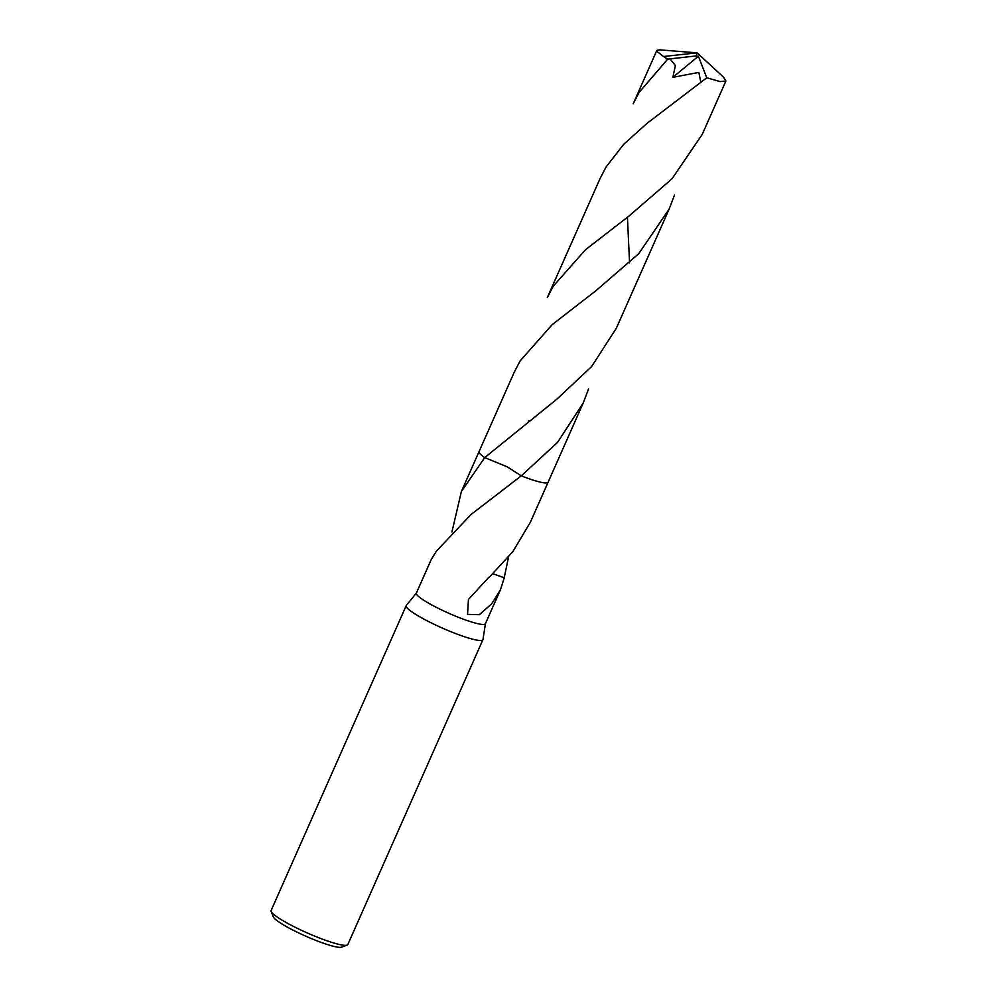 <?xml version="1.0" encoding="UTF-8"?>
<svg xmlns="http://www.w3.org/2000/svg" width="997" height="997" viewBox="0 0 997 997"><rect width="100%" height="100%" fill="white"/><g stroke="black" fill="none" stroke-linecap="round" stroke-linejoin="round"><path stroke-width="1.5" d="M416.385 593.028L406.315 605.478A41.961 5.845 23.9 0 0 406.203 605.665A41.961 5.845 23.9 0 0 450.096 631.375A41.961 5.845 23.9 0 0 482.922 639.675A41.961 5.845 23.9 0 0 482.984 639.451L485.439 623.636M451.928 531.999L461.387 491.496L484.729 457.598L507.124 466.795L521.294 475.843L471.02 514.489L436.611 550.942A37.761 5.259 -156.1 0 1 436.549 550.88L431.34 559.305L416.347 593.128A37.761 5.259 23.9 0 0 455.853 616.258A37.761 5.259 23.9 0 0 485.402 623.723L500.394 589.9L491.72 603.758L479.383 614.675L467.556 614.389L468.44 599.421L488.929 577.201A37.761 5.259 23.9 0 0 489.215 577.3L512.919 551.565L530.441 522.092L548.076 482.299M406.203 605.665L271.109 910.523A41.961 5.845 23.9 0 0 271.147 911.445A41.961 5.845 23.9 0 0 314.99 936.233A41.961 5.845 23.9 0 0 347.118 945.106A41.961 5.845 23.9 0 0 347.828 944.533L482.922 639.675M271.147 911.445L273.303 916.854A37.761 5.259 23.9 0 0 312.759 939.162A37.761 5.259 23.9 0 0 341.672 947.15L347.118 945.106M479.171 452.601A37.761 5.259 23.9 0 0 484.729 457.598L556.712 399.298L591.582 366.609L616.333 328.25L669.137 209.108L638.728 253.699L595.832 290.788L552.213 324.611L520.098 360.951L514.165 372.367L479.046 451.616A37.774 5.259 23.9 0 0 479.345 452.925A37.774 5.259 23.9 0 0 484.729 457.598L507.137 466.795L521.281 475.843A37.761 5.259 23.9 0 0 547.303 482.797M508.532 557.086L504.208 577.762A37.761 5.259 -156.1 0 1 504.258 577.824L500.394 589.9M588.566 388.942L583.233 402.975L557.547 442.394L521.294 475.843A37.761 5.259 23.9 0 0 547.827 482.56M504.208 577.762L493.041 573.774L504.258 577.824M656.849 50.411L659.615 49.85L697.077 52.841L663.528 56.505L657.185 51.607L656.849 50.411L633.195 103.8L639.114 92.385L667.716 59.122L696.193 55.932L697.077 52.841L723.598 77.218L725.891 81.019L720.121 81.58L706.761 77.791L646.916 123.441L623.686 144.341L606.002 167.097L600.082 178.513L547.278 297.654L553.21 286.239L585.438 249.786L629.107 215.938L671.99 178.824L702.237 134.396L725.891 81.019M663.528 56.505A37.761 5.259 23.9 0 0 667.716 59.122M629.556 262.834L627.437 217.209M670.059 58.873L675.38 65.54L672.875 77.305L698.835 72.407L700.766 81.928M521.294 475.843A37.774 5.259 23.9 0 0 548.113 482.224L583.233 402.975M674.471 195.088L669.137 209.108M696.193 55.932L698.386 56.206L672.875 77.305M698.386 56.206L706.761 77.791M479.021 451.691L461.387 491.496M528.933 420.51L528.26 421.021M614.95 226.581L614.177 227.166"/></g></svg>
